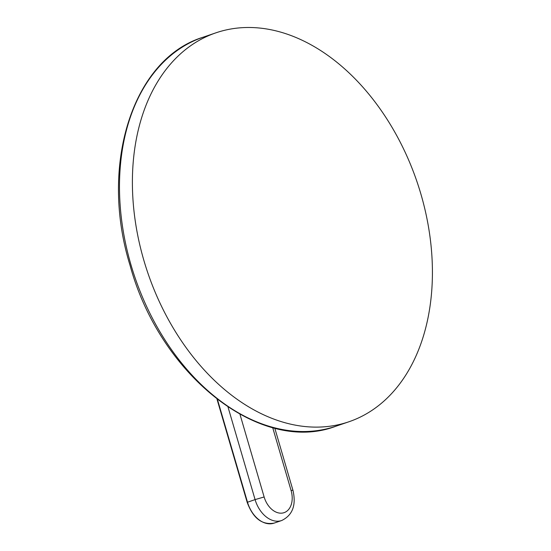 <?xml version="1.0" encoding="UTF-8"?>
<svg xmlns="http://www.w3.org/2000/svg" width="551" height="551" viewBox="0 0 551 551"><rect width="100%" height="100%" fill="white"/><g stroke="black" fill="none" stroke-linecap="round" stroke-linejoin="round"><path stroke-width="0.83" d="M420.902 194.083A205.53 142.096 -108.9 0 1 348.935 421.763A205.53 142.096 -108.9 0 1 143.907 260.52A205.53 142.096 -108.9 0 1 215.882 32.84A205.53 142.096 -108.9 0 1 420.902 194.083M336.02 426.178A205.53 142.096 -108.9 0 1 131 264.935A205.53 142.096 -108.9 0 1 202.968 37.254C132.419 59.005 99.111 165.5 130.043 265.334C159.935 375.417 260.671 455.126 336.02 426.178L348.935 421.763M274.784 428.148L292.925 490.197C296.383 505.102 292.636 515.206 281.685 520.523L274.088 523.126A26.662 18.431 -108.9 0 1 247.495 502.202L217.48 399.571M274.088 523.126C262.049 525.199 253.074 518.271 247.179 502.34L255.085 499.605L228.038 407.106M281.685 520.523A26.662 18.431 -108.9 0 1 255.085 499.605L264.136 496.968L239.974 414.331M272.697 427.617L291.086 490.507A19.994 13.823 -108.9 0 1 283.221 512.912A19.994 13.823 -108.9 0 1 264.136 496.968M292.925 490.197L291.086 490.507M215.882 32.84L202.968 37.254M247.179 502.34L217.018 399.213"/></g></svg>
